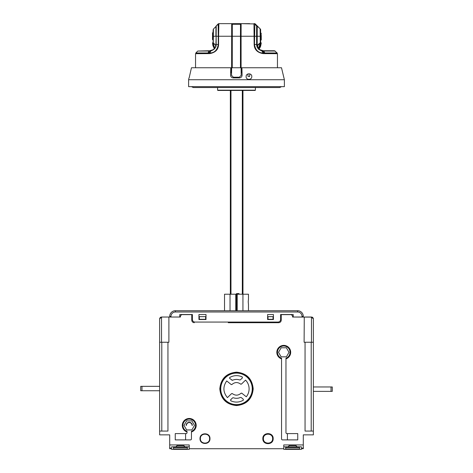 <?xml version="1.0" encoding="UTF-8"?>
<svg xmlns="http://www.w3.org/2000/svg" width="473" height="473" viewBox="0 0 473 473"><rect width="100%" height="100%" fill="white"/><g stroke="black" fill="none" stroke-linecap="round" stroke-linejoin="round"><path stroke-width="0.71" d="M228.264 322.066L228.264 322.698L278.715 322.698L244.736 322.698L244.736 322.066M297.748 433.599L297.748 439.896L282.18 439.896L297.748 439.896L297.748 433.599L286.591 433.599L285.964 432.966L285.964 358.215A6.303 6.303 0 0 0 283.759 346.011A6.303 6.303 0 0 0 281.553 358.215L281.553 358.883A6.929 6.929 0 0 1 283.759 345.385A6.929 6.929 0 0 1 285.964 358.883L285.964 358.215M272.986 438.637C273.293 445.058 262.722 445.058 263.029 438.637C262.722 432.216 273.293 432.216 272.986 438.637M190.82 439.896L175.252 439.896L175.252 433.599L175.252 439.896L190.82 439.896L191.447 439.269L191.447 431.979A6.929 6.929 0 0 0 189.241 418.475A6.929 6.929 0 0 0 187.036 431.979L187.036 432.966L186.409 433.599L175.252 433.599M304.263 317.028L304.109 342.233L305.055 342.233L305.055 431.074L313.374 431.074L313.374 318.92L313.374 342.233L313.374 318.92L311.471 317.028L310.595 317.028M308.473 317.028L306.338 317.028M310.601 317.028L308.467 317.028M305.398 317.028L304.801 317.028M303.294 317.028L302.028 317.028L303.294 317.028L302.028 317.028L302.028 316.396A4.411 4.411 0 0 0 297.618 311.985L175.382 311.985A4.411 4.411 0 0 0 170.972 316.396L169.706 316.396L170.972 316.396L170.972 317.028L169.706 317.028M175.382 311.985L175.382 310.726L297.618 310.726A5.67 5.67 0 0 1 303.294 316.396L302.028 316.396L302.028 317.028L292.58 317.028L312.05 317.117A1.892 1.892 0 0 1 312.109 317.135A1.892 1.892 0 0 0 312.074 317.123A1.892 1.892 0 0 1 312.109 317.135A1.892 1.892 0 0 0 312.074 317.123A1.892 1.892 0 0 1 312.109 317.135A1.892 1.892 0 0 0 312.074 317.123L312.588 317.383A1.892 1.892 0 0 0 312.405 317.265A1.892 1.892 0 0 1 312.594 317.389A1.892 1.892 0 0 0 312.405 317.265A1.892 1.892 0 0 1 312.594 317.389A1.892 1.892 0 0 0 312.405 317.265A1.892 1.892 0 0 1 312.594 317.389M313.374 431.074L313.374 434.858L303.294 434.858L303.294 447.458L303.294 444.939L303.294 447.458L302.028 448.717L303.294 447.458L302.028 448.717L301.402 448.717L302.028 448.717L301.402 448.717L302.028 448.717L303.294 447.458L303.294 444.939L303.294 447.458L302.028 448.717L301.402 448.717L302.028 448.717L303.294 447.458L303.294 444.939L303.294 447.458L303.294 444.939L283.759 444.939L288.926 444.939L283.759 444.939L288.926 444.939L283.759 444.939L283.759 446.831L299.51 446.831L285.651 446.831L285.651 449.35L283.759 449.35L283.759 446.831M189.241 446.831L189.241 449.35L171.598 449.35L171.598 446.831L173.49 446.831L173.49 449.35L187.349 449.35L187.349 446.831L173.49 446.831L189.241 446.831L189.241 444.939L169.706 444.939L169.706 448.717L171.598 448.717L170.972 448.717L171.598 448.717L170.972 448.717L169.706 447.458L170.972 448.717L171.598 448.717L170.972 448.717L169.706 447.458L169.706 444.939L169.706 447.458L170.972 448.717L171.598 448.717L170.972 448.717L169.706 447.458L169.706 444.939L169.706 447.458L170.972 448.717L171.598 448.717L169.706 448.717L169.706 434.858L159.626 434.858L159.626 431.074L167.945 431.074L167.945 342.233L168.891 342.233L168.891 317.028L180.42 317.028L170.972 317.028M159.626 321.439L159.626 342.233L159.626 318.92L159.626 321.439L159.626 318.92L159.626 321.439L159.626 318.92L161.53 317.028L161.541 342.233M160.406 317.389A1.892 1.892 0 0 1 160.595 317.265A1.892 1.892 0 0 0 160.406 317.389A1.892 1.892 0 0 1 160.595 317.265A1.892 1.892 0 0 0 160.406 317.389A1.892 1.892 0 0 1 160.595 317.265A1.892 1.892 0 0 0 160.406 317.389L160.926 317.123A1.892 1.892 0 0 0 160.891 317.135A1.892 1.892 0 0 1 160.926 317.123A1.892 1.892 0 0 0 160.891 317.135A1.892 1.892 0 0 1 160.926 317.123A1.892 1.892 0 0 0 160.891 317.135A1.892 1.892 0 0 1 160.926 317.123L162.405 317.028M168.193 317.028L167.602 317.028M166.662 317.028L164.527 317.028M164.533 317.028L162.399 317.028M242.478 377.797L240.396 379.843L239.74 379.979C237.286 379.127 234.868 379.234 232.497 380.298L229.707 378.495L232.497 380.298L231.835 380.215M229.642 377.572L229.707 378.495M231.534 393.654L232.385 393.631L231.534 393.654L227.436 397.616C223.002 392.235 222.759 386.672 226.709 380.931L231.137 384.514L231.983 384.466L231.332 384.626M231.983 384.466C234.762 382.072 237.641 381.948 240.615 384.088L241.466 384.064L240.81 384.206M241.466 384.064L245.564 380.103A12.6 12.6 0 0 1 246.291 396.788A12.6 12.6 0 0 0 245.564 380.103A12.6 12.6 0 0 1 246.291 396.788L241.662 393.093M241.863 393.205L241.017 393.252L241.863 393.205M241.017 393.252C238.238 395.647 235.359 395.771 232.385 393.631L232.19 393.518M243.359 400.146L243.293 399.23L241.165 397.503L243.293 399.23M230.499 399.969L232.604 397.876L233.26 397.74C235.714 398.591 238.132 398.491 240.503 397.421L241.165 397.503M280.607 314.51L293.207 314.51L280.607 314.51L280.607 319.547C280.459 321.078 279.62 321.918 278.089 322.066L194.911 322.066C193.38 321.918 192.541 321.078 192.393 319.547L192.393 314.51L179.793 314.51L192.393 314.51M206.003 319.547L198.944 319.547L198.944 314.51L206.003 314.51L206.003 319.547L206.003 314.51L198.944 314.51L198.944 319.547L206.003 319.547M273.424 314.51L273.424 319.547L267.629 319.547L267.629 314.51L273.424 314.51L267.629 314.51L267.629 319.547L273.424 319.547L273.424 314.51M159.626 390.751L140.723 390.751L140.723 386.34L159.626 386.34M313.374 386.967L332.277 386.967L332.277 391.378L313.374 391.378M179.793 314.51L179.793 317.028L180.42 317.028L180.42 315.893L181.679 314.634L191.76 314.634L191.76 320.18C191.914 321.711 192.753 322.551 194.285 322.698M278.715 322.698C280.247 322.551 281.086 321.711 281.24 320.18L281.24 314.634L291.321 314.634L292.58 315.893L292.58 317.028L293.207 317.028L293.207 314.51M283.759 448.717L189.241 448.717M200.014 438.637C199.707 445.058 210.278 445.058 209.971 438.637C210.278 432.216 199.707 432.216 200.014 438.637M262.84 438.637C262.521 445.306 273.495 445.306 273.169 438.637C273.495 431.973 262.521 431.973 262.84 438.637M253.197 388.859C252.21 378.719 246.64 373.15 236.5 372.162C226.36 373.15 220.79 378.719 219.803 388.859C220.79 398.999 226.36 404.569 236.5 405.556C246.64 404.569 252.21 398.999 253.197 388.859M281.553 358.883L281.553 439.269L282.18 439.896M287.413 433.599L287.413 439.896M281.139 347.779L278.52 352.314L281.139 356.849L286.378 356.849L288.997 352.314L286.378 347.779L281.139 347.779M191.447 431.979L191.447 431.311A6.303 6.303 0 0 0 189.241 419.108A6.303 6.303 0 0 0 187.036 431.311L187.036 431.979L187.036 431.311M185.587 439.896L185.587 433.599M186.622 420.869L184.003 425.404L186.622 429.945L191.861 429.945L194.48 425.404L191.861 420.869L186.622 420.869M306.303 317.028L305.617 317.028M313.28 318.335L313.02 317.821M302.028 448.717L303.294 447.458L302.028 448.717L301.402 448.717L302.028 448.717M170.972 448.717L169.706 447.458L170.972 448.717M169.706 447.458L169.706 444.939L169.706 447.458M168.891 317.028L161.53 317.028M167.383 317.028L166.697 317.028M159.98 317.821L159.72 318.335M161.796 431.074L161.796 342.233L159.626 342.233L159.626 431.074M161.796 342.233L167.945 342.233M305.055 342.233L313.374 342.233M311.204 431.074L311.204 342.233M311.459 342.233L311.471 317.028M221.695 383.473A15.751 15.751 0 0 0 231.114 403.664A15.751 15.751 0 0 0 251.305 394.245A15.751 15.751 0 0 0 241.886 374.054A15.751 15.751 0 0 0 221.695 383.473M232.604 397.876L230.635 399.78L230.8 400.802C235.028 402.683 239.167 402.499 243.217 400.259M240.396 379.843L242.365 377.939L242.2 376.916C237.972 375.042 233.833 375.219 229.783 377.46M251.896 394.464A16.384 16.384 0 0 1 230.895 404.255A16.384 16.384 0 0 1 221.104 383.254A16.384 16.384 0 0 1 242.105 373.463A16.384 16.384 0 0 1 251.896 394.464M175.382 310.726A5.67 5.67 0 0 0 169.706 316.396M303.294 444.939L303.294 448.717L303.294 444.939L303.294 448.717L301.402 448.717L303.294 448.717L303.294 444.939M281.24 317.028L280.607 317.028L281.24 317.028M273.424 317.028L273.045 317.028L273.424 317.028M268.008 317.028L267.629 317.028L268.008 317.028M206.003 317.028L205.625 317.028L206.003 317.028M199.322 317.028L198.944 317.028L199.322 317.028M192.393 317.028L191.76 317.028L192.393 317.028M189.241 444.939L184.074 444.939L189.241 444.939M288.926 444.939L283.759 444.939L288.926 444.939M309.59 434.858L311.482 434.858M235.761 310.726L235.761 294.218L224.527 294.218L224.527 310.726M237.204 310.726L237.204 294.218L248.473 294.218L248.473 299.385M230.026 310.726L230.026 294.218M233.349 322.066L233.349 322.698M242.951 90.444L242.939 310.726M239.61 322.698L239.61 322.066M244.707 322.066L244.707 322.698M248.236 301.78C248.496 298.688 248.491 298.688 248.224 301.78C248.496 298.688 248.491 298.688 248.224 301.78C248.491 304.866 248.496 304.866 248.236 301.78C248.491 304.866 248.496 304.866 248.236 301.78M236.482 310.726L236.482 293.585L239.007 293.585L239.007 294.218M169.706 444.939L169.706 448.717L169.706 444.939M293.207 317.028L292.58 317.028M180.42 317.028L179.793 317.028M169.706 448.717L171.598 448.717L169.706 448.717M301.402 448.717L303.294 448.717L301.402 448.717M161.896 434.858L161.518 434.858M299.51 446.831L301.402 446.831L301.402 449.35L285.651 449.35L299.51 449.35L299.51 446.831L297.115 446.831L299.51 446.831M299.51 447.547L285.651 447.547M285.651 446.831L288.045 446.831L285.651 446.831M187.349 447.547L173.49 447.547M173.49 446.831L175.885 446.831L173.49 446.831M184.955 446.831L187.349 446.831L184.955 446.831M242.968 90.444L242.968 294.218M242.318 294.218L242.318 90.444M230.978 294.218L230.978 90.444M230.369 90.444L230.369 294.218M230.345 90.444L230.345 294.218M258.613 48.559L260.664 42.812L259.943 46.301L258.619 48.559L260.434 44.817L260.369 42.83L258.447 48.347M260.398 44.817L260.605 42.818L260.203 45.461L258.601 48.548L260.398 44.817M260.363 44.817L260.576 42.818L260.168 45.461L258.583 48.512L260.363 44.817M258.607 48.553L260.327 44.817L260.54 42.818L260.132 45.461L258.548 48.483L260.292 44.817L260.505 42.818L260.097 45.461L258.554 48.483M258.542 48.465L260.256 44.817L260.469 42.818L260.061 45.461L258.512 48.447L260.221 44.817L260.428 42.818L260.026 45.461L258.512 48.423M258.5 48.429L260.185 44.817L260.398 42.818L259.99 45.461L258.495 48.406A9.2 9.2 -90 0 0 260.375 42.812L260.375 36.261L257.211 36.255L257.235 26.589L254.894 23.892L253.96 23.65L254.149 44.444L254.462 44.444C255.45 50.108 258.299 52.958 263.018 52.988L263.142 53.615L277.456 53.686L277.456 67.757M254.953 23.946L254.551 23.65A1.011 1.011 90 0 1 255.26 23.946L260.345 29.024A1.011 1.011 90 0 1 260.641 29.74L260.611 36.25M260.398 36.829L260.416 33.264L260.398 36.829M260.588 33.264L260.593 40.17L260.588 33.264M260.517 33.264L260.522 40.17L260.517 33.264M260.623 33.264L260.629 40.17L260.623 33.264M260.552 33.264L260.558 40.17L260.552 33.264M260.493 35.268L260.481 40.17L260.493 35.268M260.44 33.264L260.446 40.17L260.44 33.264M257.211 36.255L257.206 45.621M260.641 29.74L260.392 29.74A1.011 1.011 -90 0 0 260.103 29.024L260.251 42.795L257.206 45.325M254.131 23.65A1.011 1.011 90 0 1 254.846 23.946L257.07 26.589L257.07 44.444L258.181 47.986L259.783 49.612C257.974 48.211 257.076 46.49 257.07 44.444L257.235 26.589M249.638 23.65L218.887 23.65L218.597 36.25L216.155 36.25L216.238 25.873L218.887 23.65A1.011 1.011 -90 0 0 218.171 23.946L218.284 44.444C217.296 50.108 214.458 52.958 209.77 52.988L210.964 50.853C214.37 49.706 216.102 47.572 216.155 44.444L216.155 36.25L215.907 44.444C215.854 47.318 214.328 49.34 211.342 50.505L209.628 50.747L213.282 49.712C215.168 48.317 216.108 46.561 216.114 44.444L216.114 36.25L216.114 44.444C216.114 46.49 215.221 48.211 213.435 49.612L215.103 47.903L216.137 44.923M189.188 77.732L191.459 67.757L231.669 67.757L230.753 67.757L230.582 75.195C230.712 76.845 231.61 77.749 233.284 77.903L239.385 77.903C241.059 77.749 241.957 76.845 242.093 75.195L241.934 67.757L241.023 67.757L281.5 67.757L284.385 79.73L284.385 86.66L188.615 86.66L188.615 79.73L284.385 79.73M216.256 36.25L213.116 36.261L213.116 43.055A9.2 9.2 -90 0 0 214.766 48.063M216.25 45.911L213.276 42.801L213.435 29.024L215.948 26.512L213.435 29.024C213.087 29.267 212.98 31.679 213.116 36.261L213.435 29.024M213.116 42.807L213.37 44.817L214.777 48.045L213.512 45.461L213.175 42.156L213.406 44.817L214.795 48.015L213.583 45.461L213.211 42.156L213.441 44.817L214.813 47.992M214.819 47.986L214.328 47.164A9.2 9.2 -90 0 0 214.387 47.276L213.619 45.461L213.246 42.156L213.477 44.817L214.831 47.962L213.654 45.461L213.282 42.57M213.347 36.255L213.329 39.501L213.317 35.936M213.382 36.25L213.376 37.473M213.358 38.343L213.353 35.936M213.311 36.255L213.293 39.501L213.282 35.936M213.205 36.255L213.187 39.501L213.175 35.936M213.169 36.255L213.152 39.501L213.14 35.936M213.24 36.255L213.228 39.85L213.211 35.936M213.276 36.255L213.258 39.501L213.246 35.936M214.334 47.117L214.843 47.95L214.334 47.117M214.783 48.039L213.548 45.461L213.276 42.807M214.263 47.117L214.6 47.696L214.263 47.117M214.801 48.015L214.594 47.696L214.807 48.004M223.782 23.65L219.159 23.65M232.261 67.757L232.308 24.283L231.675 23.65L224.616 23.65M241.112 24.283L240.686 24.283M240.538 24.283L232.497 24.283L231.865 23.65M233.284 77.903L233.337 77.211L231.498 75.319L231.669 67.757L241.934 67.757L241.094 67.757L241.088 36.25L240.455 36.25L240.497 24.283L231.664 24.283M260.369 36.261L260.369 42.83L260.664 42.812L260.664 36.25L260.664 42.812L260.203 42.842M258.595 49.358L260.132 46.993M258.938 48.902L260.564 45.857L261.055 43.043L260.138 46.987L258.926 48.896L259.642 47.986A9.832 9.832 90 0 1 259.606 48.039L258.973 48.938M258.719 48.666L260.528 45.857L260.7 42.812L261.019 43.043L260.528 45.857M261.019 43.043L260.103 46.987L258.914 48.885L260.357 46.33M259.056 49.026L259.843 47.891L259.05 49.021M258.772 49.358L260.611 46.33L261.267 43.043L260.351 46.987L258.772 49.358M259.038 49.003L259.807 47.891L258.991 48.961M258.737 49.358L260.576 46.33L261.232 43.043L260.316 46.987L258.737 49.358M260.28 46.987L258.701 49.358L260.54 46.33L261.202 42.807L260.245 46.993M260.41 46.348L261.161 43.043L260.245 46.987L258.666 49.358L260.505 46.33M258.63 49.358L260.463 46.33L261.126 43.043L260.209 46.987L258.63 49.358M261.12 35.54L261.114 39.98L261.12 35.54M261.197 35.54L261.185 39.98L261.197 35.54M261.267 35.54L261.256 39.98L261.267 35.54M261.149 33.536L261.149 39.903L261.149 33.536M261.197 36.569L261.22 39.903L260.842 40.122M261.066 37.296L260.771 40.17L261.149 39.903M260.83 37.462L261.031 36.687M261.208 36.563L261.22 39.903M261.214 33.536L261.22 33.181L261.22 33.536M261.043 39.903L261.043 33.181L261.043 39.903M261.084 35.54L261.078 39.98L261.084 35.54M212.82 45.237L212.507 42.807L212.986 45.881L214.535 48.796L212.82 45.237M212.856 45.237L212.548 43.037L213.021 45.881L214.571 48.796L212.856 45.237M214.612 48.796L212.891 45.237L212.584 43.037L213.057 45.881L214.606 48.796M212.927 45.237L212.619 43.037L213.092 45.881L214.641 48.796L212.927 45.237M213.122 45.863L212.962 42.807L212.649 43.037L213.122 45.863L214.677 48.796L213.14 45.84M213.152 45.828L214.712 48.796L213.163 45.81M214.76 48.796L213.033 45.237M213.175 45.798L214.754 48.796M214.5 48.417L213.217 45.024M214.795 48.796L213.672 46.928M212.584 35.457L212.667 39.649L212.679 35.392M212.525 32.82L212.525 39.649L212.838 32.596L212.537 35.493M212.548 35.481L212.56 39.649L212.572 35.469M212.726 36.137L212.738 39.649L212.749 36.119M212.838 32.72L213.004 35.936L212.702 39.649L212.69 35.38M214.222 48.222L214.074 47.986A9.832 9.832 90 0 1 214.003 47.874L214.222 48.222M214.458 48.465L213.879 47.531L214.435 48.488M214.322 48.222L213.962 47.619L214.322 48.222M214.405 48.53L213.737 47.531L214.381 48.559M232.468 24.253L232.811 24.253M240.928 23.851L232.066 23.851M240.822 23.957L232.172 23.957M231.865 23.904L240.863 23.916M233.343 23.916L239.22 23.916L233.343 23.916M236.849 23.946L235.743 23.94L236.849 23.946M246.108 76.579C245.842 80.156 251.867 80.315 251.784 76.579C252.103 73.079 246.001 72.789 246.108 76.579M231.622 67.757L230.753 67.757L231.622 67.757L231.675 23.65M283.918 77.903L281.5 67.757M281.541 67.757L281.009 67.757M233.337 77.211L239.338 77.211L239.385 77.903M241.094 67.757L241.183 75.319L239.338 77.211M230.96 72.801L231.066 67.757M241.449 72.801L241.331 67.757M247.97 73.918L247.97 76.324L249.608 76.579L249.862 73.894M242.04 72.801L241.129 72.801M231.551 72.801L230.635 72.801M255.402 87.54L255.402 90.189L217.598 90.189L255.154 90.444L217.846 90.444M232.349 24.283L240.497 24.283L241.129 23.65L254.675 23.946A1.011 1.011 -90 0 0 253.966 23.65M254.675 23.946L256.608 25.873L256.603 44.444L254.462 44.444L254.846 23.946M263.183 50.747L261.457 50.505C258.908 49.913 257.377 47.891 256.863 44.444L256.863 36.25L241.088 36.25L241.129 23.65L240.497 24.283M261.457 50.505L261.829 50.853C258.4 49.712 256.662 47.572 256.603 44.444L257.07 44.444C257.076 46.555 258.027 48.311 259.937 49.712L263.372 50.747M263.833 51.043A1.011 0.71 -90 0 0 263.331 50.747L274.517 50.747L277.16 52.97L264.774 52.97L263.833 51.043L275.233 51.043M261.829 50.853L264.561 52.97L263.018 52.988L261.829 50.853M254.149 44.444C254.35 49.57 257.347 52.627 263.142 53.615M265.187 53.686L263.136 53.443M195.544 67.757L195.544 53.686L209.64 53.615C215.404 52.627 218.39 49.57 218.597 44.444L218.597 36.25L240.455 36.25L240.455 67.757M209.64 53.532L208.563 53.662M209.64 53.615L209.77 52.988L208.232 52.97L210.964 50.853M216.155 44.444L218.597 44.444M197.767 51.043L209.48 50.747A1.011 0.715 90 0 0 208.977 51.043L208.019 52.97L195.84 52.97L197.767 51.043L209.167 51.043A1.011 0.71 90 0 1 209.669 50.747M208.019 52.97L209.167 51.043M263.408 438.637C263.118 444.573 272.891 444.573 272.608 438.637C272.891 432.706 263.118 432.706 263.408 438.637M186.155 425.404L186.409 425.404A2.838 2.838 0 0 1 189.241 422.572A2.838 2.838 0 0 1 192.079 425.404L192.328 425.404A3.086 3.086 0 0 0 189.241 422.318A3.086 3.086 0 0 0 186.155 425.404M209.592 438.637C209.882 444.573 200.109 444.573 200.392 438.637C200.109 432.706 209.882 432.706 209.592 438.637M199.322 319.299L199.322 316.65L205.625 316.65L205.625 319.299L199.322 319.299M273.045 319.299L268.008 319.299L268.008 316.65L273.045 316.65L273.045 319.299M299.51 447.458L285.651 447.458L299.51 447.458M297.748 447.458L295.856 445.572L289.305 445.572L287.413 447.458L285.651 447.458L287.413 447.458M187.349 447.458L173.49 447.458L187.349 447.458M185.587 447.458L183.695 445.572L177.144 445.572L175.252 447.458L173.49 447.458L175.252 447.458M214.848 47.933L213.891 46.118L213.282 43.055L216.25 45.982M257.206 45.982L260.203 43.061L259.588 46.118L258.388 48.27M256.987 26.896L256.768 26.37M264.874 52.97L263.071 51.013L261.794 50.782M210.586 50.96L208.333 52.97M141.983 390.751L141.983 386.34M331.017 386.967L331.017 391.378M297.618 310.726L297.618 311.985M285.651 448.93L299.51 448.93M173.49 448.93L187.349 448.93M260.392 29.74L260.375 36.261M254.551 23.65A1.011 1.011 90 0 1 255.26 23.946L260.345 29.024L256.951 25.873M218.798 36.25L218.284 36.25M218.597 43.138L218.284 43.12M259.115 36.25L258.157 36.25M256.904 26.589L256.603 36.25M254.462 43.995A2.767 2.767 89.5 0 1 254.273 44.444M232.213 23.999L240.775 23.999M215.942 26.589L215.907 36.25C216.043 23.094 215.682 27.416 216.238 25.873L218.171 23.946M248.473 304.174L248.473 310.726M188.993 77.903L188.615 79.73M217.598 87.54L217.598 90.189M281.476 86.66L279.697 87.54L193.303 87.54L191.524 86.66"/></g></svg>
